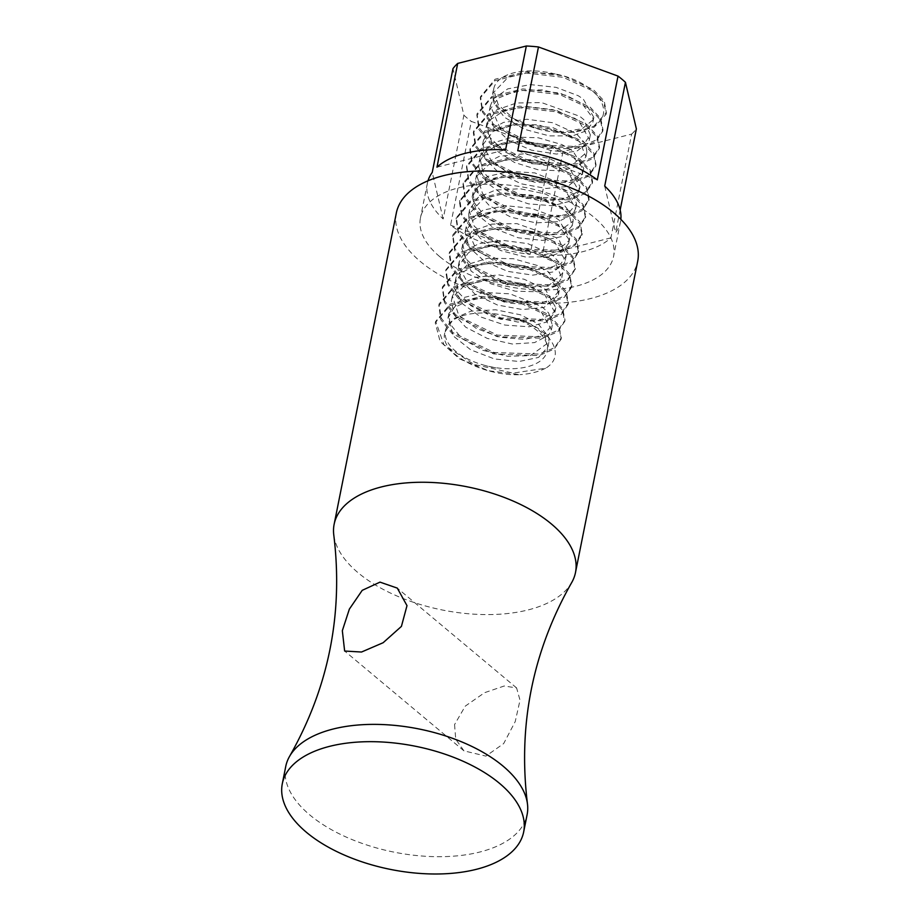 <?xml version="1.0" encoding="UTF-8"?>
<svg xmlns="http://www.w3.org/2000/svg" width="920" height="920" viewBox="0 0 920 920"><rect width="100%" height="100%" fill="white"/><g stroke="black" fill="none" stroke-linecap="round" stroke-linejoin="round"><path stroke-width="0.69" stroke-dasharray="4.6 3.45" d="M445.153 331.786L453.606 318.699L470.879 311.19L495.5 309.764L520.49 314.801L538.234 323.874L548.872 337.375L548.929 342.263L530.414 355.637L507.564 356.258L482.609 350.267L461.759 338.491L449.88 323.679L448.948 313.352L462.829 297.781L484.553 292.479L510.059 293.836L541.776 306.601L548.653 312.961L552.276 324.955L543.662 335.029L524.607 339.399L500.169 337.237L476.261 328.417L458.654 315.031L452.421 296.022L457.78 286.281L474.881 277.438L498.858 274.885L524.124 279.231L545.284 289.26L555.818 307.728L553.541 312.685L539.844 320.344L517.903 322.08L492.878 316.813L470.971 305.796L458.574 292.479L455.745 278.68L456.4 276.287L467.521 264.5L488.083 258.14L513.441 258.738L537.406 265.5L548.619 271.964L559.532 289.075L559.348 290.421L551.54 299.759L534.646 304.669L510.542 303.278L486.116 295.423L467.532 282.428L459.046 267.294L459.241 261.441L465.612 251.022L478.837 243.627L502.297 240.315L527.792 243.627L552.092 254.713L561.43 264.776L562.683 273.067L549.332 285.108L528.091 287.569L503.125 283.394L480.573 272.952L465.784 258.692L462.806 244.168L472.144 231.173L491.832 224.112L516.844 223.594L555.657 237.406L559.325 240.396L566.122 255.806L561.039 263.614L544.398 269.64L520.915 269.364L496.225 262.2L476.341 249.837L466.187 226.803L468.786 220.455L483.149 210.105L505.701 205.689L531.277 208.276L553.667 216.579L559.049 220.075L569.698 238.556L569.101 240.591L558.405 249.584L538.315 253.126L513.486 249.699L490.118 240.131L474.225 226.17L469.315 211.025L469.556 209.518L477.951 197.524L495.535 190.026L520.226 188.749L545.169 193.913L562.43 202.814L573.114 216.568L573.114 221.202L554.197 234.657L531.231 235.14L506.299 229.011L485.599 217.143L473.949 202.296L473.133 192.291L487.393 176.536L509.254 171.384L534.773 172.88L565.972 185.541L573.056 192.153L576.472 203.883L567.548 214.118L548.32 218.362L523.825 216.05L500.008 207.115L482.586 193.648L476.606 174.961L482.229 164.967L499.525 156.25L523.595 153.847L548.814 158.32L569.48 168.199L580.002 186.656L577.564 191.831L563.638 199.387L541.569 200.974L516.557 195.569L494.776 184.46L482.666 171.258L479.941 157.619L480.7 154.939L492.062 143.232L512.773 137.023L538.177 137.758L562.039 144.635L572.815 150.903L583.705 168.268L583.544 169.361L575.587 178.779L558.382 183.655L534.198 182.114L509.829 174.133L491.441 161.058L483.195 145.923L483.425 140.38L489.934 129.835L503.458 122.417L527.01 119.255L552.495 122.705L576.276 133.653L585.752 143.98L586.879 152.007L573.16 164.162L551.781 166.497L526.803 162.173L504.367 151.616L489.785 137.31L486.99 123.107L496.65 109.894L516.499 102.971L541.581 102.591L579.841 116.345L583.786 119.588L590.306 134.734L584.982 142.726L568.146 148.637L544.582 148.223L519.926 140.921L500.204 128.478L490.383 105.742L493.166 99.13L507.748 88.883L530.426 84.605L555.99 87.331L578.254 95.737L583.245 99.015L593.883 117.495L593.181 119.761L582.256 128.662L562.016 132.066L537.142 128.489L513.877 118.806L498.237 104.811L493.626 89.665C485.783 109.733 530.61 134.194 568.387 132.618L594.285 127.132L606.211 114.172L603.831 102.672L593.319 91.172L563.12 77.303L526.091 73.002L494.948 80.695L480.286 97.934L482.436 112.148L493.465 126.189L535.21 146.418L580.451 147.982L595.861 141.553L602.611 131.41L600.449 119.91L589.927 108.514L559.601 94.53L522.686 90.39L491.349 97.922L476.916 115.31L478.837 129.455L490.118 143.451L531.679 163.725L577.104 165.358L592.261 158.827L599.184 148.672L597.103 137.252L586.339 125.821L556.255 111.791L519.167 107.686L488.037 115.218L473.328 132.583L475.41 146.682L486.714 160.758L528.183 180.929L573.505 182.666L588.754 176.088L595.872 166.048L593.526 154.583L582.877 143.071L552.805 129.168L515.683 124.901L484.644 132.572L469.832 149.799L472.086 163.99L483.138 178.077L524.814 198.248L570.009 199.881L585.453 193.418L592.307 183.344L590.019 171.821L579.566 160.356L549.24 146.452L512.302 142.22L481.034 149.845L466.532 167.164L468.556 181.343L479.676 195.35L521.364 215.625L566.708 217.189L581.992 210.726L588.765 200.56L586.707 189.106L576.047 177.709L545.824 163.679L508.841 159.585L477.572 167.083L463.047 184.494L464.991 198.605L476.341 212.623L517.822 232.852L563.235 234.565L578.381 227.976L585.442 217.879L583.234 206.459L572.481 194.982L542.466 181.01L505.322 176.824L474.272 184.425L459.448 201.71L461.667 215.843L472.845 229.942L514.395 250.102L559.624 251.804L574.988 245.272L582.026 235.244L579.646 223.744L569.123 212.232L538.924 198.363L501.894 194.062L470.764 201.756L456.09 218.994L458.252 233.208L469.269 247.25L511.025 267.478L556.255 269.042L571.676 262.614L578.415 252.482L576.242 240.982L565.742 229.563L535.405 215.602L498.49 211.439L467.164 218.994L452.732 236.371L454.652 250.527L465.922 264.511L507.495 284.786L552.92 286.419L568.077 279.887L574.988 269.733L572.918 258.313L562.154 246.882L532.059 232.852L494.983 228.758L463.829 236.279L449.144 253.644L451.214 267.743L462.518 281.819L503.987 301.99L549.32 303.726L564.558 297.148L571.676 287.109L569.342 275.643L558.681 264.132L528.62 250.228L491.498 245.962L460.46 253.632L445.636 270.871L447.89 285.05L458.942 299.138L500.618 319.309L545.813 320.942L561.246 314.479L568.123 304.405L565.823 292.882L555.37 281.416L525.055 267.524L488.106 263.281L456.849 270.917L442.336 288.213L444.371 302.404L455.48 316.411L497.179 336.685L542.512 338.249L557.808 331.798L564.581 321.62L562.511 310.166L551.862 298.77L521.628 284.74L484.656 280.646L453.376 288.144L438.863 305.555L440.795 319.666L452.145 333.684L493.626 353.912L539.051 355.626L554.197 349.048L561.246 338.94L559.049 327.52L548.285 316.043L518.27 302.07L481.125 297.896L450.064 305.497L435.24 322.782L440.105 341.435L459.482 358.892L488.669 370.76L519.972 374.67C482.16 376.36 437.506 351.842 445.153 331.786M568.341 132.549A63.296 32.315 -168.7 0 0 593.998 126.04C617.251 112.263 596.309 81.776 555.312 73.979L530.276 72.254L508.484 76.912L492.901 93.242L493.373 102.177L504.217 117.116L524.4 129.306L549.251 135.884L572.55 135.884L586.477 130.732L592.928 122.187L593.067 118.415L582.222 103.776L566.57 95.462L541.834 89.873L516.925 90.666L498.249 98.118L489.336 110.48L493.281 126.063L508.472 140.22L531.495 150.178L556.428 154.077L577.035 151.006L588.524 142.335L589.478 139.529L578.852 121.037L574.77 118.312L552.816 109.664L527.286 106.605L504.321 110.538L489.221 120.52L485.99 127.776L495.052 149.787L514.384 162.438L538.913 170.039L562.683 170.809L579.991 165.186L585.902 156.756L580.014 142.232L575.437 138.379L538.464 124.786L513.279 124.821L493.028 131.434L482.586 145.141L484.955 158.573L499.008 172.994L521.157 183.804L546.169 188.462L567.87 186.461L582.486 174.03L581.635 166.635L571.872 155.675L549.309 145.072L523.894 141.3L500.089 144.118L485.852 151.593L479.021 162.403L478.71 167.198L486.358 182.355L504.321 195.603L528.54 203.883L552.874 205.769L570.837 200.997L579.14 191.394L568.422 172.925L558.67 167.141L535.049 159.999L509.588 158.918L488.508 164.806L476.572 176.283L475.548 179.642L478.066 192.912L489.486 205.815L510.945 217.166L535.934 222.893L558.29 221.639L572.734 214.36L575.587 208.679L565.547 190.578L545.226 180.619L520.478 175.939L496.202 177.997L478.446 186.427L472.213 196.995L477.572 214.935L494.534 228.551L518.167 237.785L542.777 240.43L562.396 236.509L572.067 225.917L569.123 214.808L561.556 207.564L531.645 195.155L506.092 193.327L483.909 198.145L468.717 214.314L469.28 223.56L480.366 238.475L500.71 250.562L525.584 257.013L548.791 256.875L562.419 251.712L568.732 243.236L568.836 239.211L558.026 224.836L541.914 216.349L517.109 210.887L492.257 211.818L473.903 219.293L465.014 232.323L469.303 247.445L484.702 261.544L507.828 271.388L532.737 275.149L553.184 271.94L564.443 263.166L565.282 260.59L554.656 242.098L550.194 239.142L528.115 230.598L502.561 227.677L479.722 231.759L464.83 241.845L461.794 248.837L471.178 271.158L490.671 283.716L515.257 291.191L538.936 291.812L556.048 286.074L561.706 277.828L555.565 263.039L551.241 259.44L513.74 245.778L488.589 245.95L468.51 252.701L458.401 266.202L460.943 279.956L475.214 294.331L497.49 305.037L522.479 309.546L544.053 307.418L558.29 295.09L557.324 287.431L547.676 276.748L524.607 265.983L499.169 262.349L475.467 265.316L461.529 272.768L454.825 283.464L454.549 288.57L462.449 303.726L480.596 316.905L504.873 325.059L529.149 326.796L546.802 321.988L554.944 312.455L544.226 293.998L534.048 288.006L510.324 280.968L484.886 280.025L463.956 286.062L452.26 297.631L451.352 300.702L453.951 314.134L465.669 327.163L487.266 338.41L512.267 344.011L534.509 342.608L548.722 335.214L551.402 329.751L540.891 311.293L520.8 301.599L495.753 296.976L471.558 299.172L453.985 307.728L448.017 318.055L453.64 336.306L470.787 349.865L494.5 358.972L519.075 361.491L538.534 357.431L547.871 346.955L544.732 335.604L537.384 328.647C529.437 322.954 519.283 318.791 506.909 316.158A51.876 26.485 -168.7 0 0 445.418 330.717A51.876 26.485 -168.7 0 0 445.245 331.798A51.876 26.485 -168.7 0 0 483.356 364.987A51.876 26.485 -168.7 0 0 498.962 368.103A51.876 26.485 -168.7 0 0 542.673 358.961A51.876 26.485 -168.7 0 0 536.969 330.556A51.876 26.485 -168.7 0 0 506.909 316.158C548.021 323.863 568.755 354.395 545.709 368.218L512.969 373.106L473.892 364.377L443.888 344.724L435.723 321.367L450.225 304.048L481.505 296.435L518.431 300.667L548.757 314.571L559.199 326.036L561.223 338.962M555.289 74.025A51.876 26.485 -168.7 0 0 493.798 88.596A51.876 26.485 -168.7 0 0 493.626 89.665M545.617 368.172A63.296 32.315 11.3 0 1 519.972 374.67M593.998 126.04L606.326 112.62L604.29 101.2L593.595 89.815L563.396 75.751L526.389 71.668L495.144 79.189L480.596 96.588L482.574 110.687L493.925 124.729L535.394 144.934L580.784 146.648L595.942 140.059L603.025 129.984L600.783 118.553L590.053 107.065L560.027 93.115L522.882 88.906L491.843 96.531L477.008 113.792L479.251 127.937L490.394 142.036L531.967 162.184L577.185 163.886L592.572 157.366L599.575 147.338L597.206 135.815L586.707 124.315L556.485 110.446L519.478 106.156L488.301 113.838L473.685 131.1L475.812 145.302L486.841 159.344L528.586 179.572L573.838 181.136L589.237 174.708L595.976 164.553L593.837 153.065L583.291 141.668L552.977 127.673L516.051 123.544L484.725 131.065L470.292 148.465L472.201 162.61L483.506 176.605L525.055 196.868L570.48 198.513L585.626 191.969L592.572 181.827L590.479 170.407L579.703 158.976L549.642 144.946L512.543 140.84L481.424 148.373L466.693 165.727L468.797 179.826L480.079 193.901L521.559 214.072L566.87 215.809L582.13 209.242L589.248 199.203L586.879 187.726L576.265 176.214L546.169 162.322L509.07 158.044L478.009 165.727L463.22 182.953L465.462 197.144L476.502 211.232L518.202 231.403L563.396 233.024L578.841 226.573L585.672 216.487L583.395 204.964L572.941 193.511L542.616 179.607L505.69 175.375L474.398 182.999L459.919 200.318L461.921 214.498L473.064 228.505L514.74 248.779L560.084 250.343L575.345 243.88L582.153 233.703L580.094 222.261L569.399 210.864L539.212 196.822L502.205 192.74L470.959 200.238L456.412 217.649L458.367 231.748L469.729 245.778L511.198 265.995L556.6 267.72L571.757 261.13L578.829 251.045L576.598 239.614L565.857 228.125L535.842 214.164L498.697 209.967L467.659 217.58L452.812 234.853L455.055 248.998L466.21 263.097L507.782 283.245L553 284.947L568.376 278.426L575.391 268.398L573.022 256.887L562.511 245.375L532.3 231.506L495.282 227.217L464.117 234.91L449.477 252.16L451.616 266.363L462.645 280.404L504.401 300.633L549.642 302.197L565.041 295.768L571.791 285.625L569.641 274.125L559.107 262.729L528.793 248.745L491.866 244.605L460.541 252.137L446.096 269.525L448.017 283.67L459.31 297.666L500.859 317.929L546.284 319.573L561.441 313.03L568.376 302.887L566.294 291.467L555.519 280.036L525.447 266.006L488.347 261.901L457.228 269.433L442.508 286.787L444.601 300.886L455.894 314.973L497.375 335.133L542.685 336.881L557.934 330.303L565.053 320.263L562.695 308.798L552.069 297.275L521.985 283.383L484.874 279.105L453.824 286.787L439.024 304.014L441.266 318.205L452.306 332.292L494.005 352.464L539.2 354.096L554.645 347.633L561.487 337.548M517.741 150.73L597.298 179.871M550.861 150.546L471.304 121.405L450.57 225.181A98.451 50.267 -168.7 0 0 530.127 254.322L550.861 150.546A98.451 50.267 -168.7 0 0 563.005 151.512L542.271 255.277A98.451 50.267 -168.7 0 0 610.903 237.866L631.637 134.101L563.005 151.512M530.127 254.322L450.57 225.181M436.966 167.187L505.597 149.764M604.705 186.07L615.63 232.622A98.451 50.267 -168.7 0 0 620.482 221.812A98.451 50.267 -168.7 0 0 620.851 219.328M620.16 209.978L615.63 232.622M610.903 237.866L542.271 255.277M427.995 180.791A98.451 50.267 -168.7 0 0 427.386 183.23A98.451 50.267 -168.7 0 0 443.152 218.971L463.887 115.207L452.973 68.655M443.152 218.971L432.239 172.419M439.794 256.703A98.451 50.267 -168.7 0 0 543.317 290.041A98.451 50.267 -168.7 0 0 613.571 256.404A98.451 50.267 -168.7 0 0 526.872 187.818A98.451 50.267 -168.7 0 0 420.474 217.821A98.451 50.267 -168.7 0 0 439.794 256.703M463.887 115.207A98.451 50.267 -168.7 0 0 467.44 118.346A98.451 50.267 -168.7 0 0 471.304 121.405M631.637 134.101A98.451 50.267 -168.7 0 0 636.364 128.857M454.56 724.592L455.733 739.22L463.956 750.858L485.921 756.113L503.677 743.567L515.223 721.591L520.018 700.212L516.603 687.93L504.183 686.009L484.564 692.691L465.29 706.1L454.56 724.592M396.336 213.003A123.061 62.836 -168.7 0 0 420.497 261.602A123.061 62.836 -168.7 0 0 549.895 303.278A123.061 62.836 -168.7 0 0 637.698 261.222M333.822 535.337A123.061 62.836 -168.7 0 0 358.282 572.907A123.061 62.836 -168.7 0 0 477.422 614.353A123.061 62.836 -168.7 0 0 571.538 582.832M285.752 766.429A123.061 62.836 -168.7 0 0 309.902 815.028A123.061 62.836 -168.7 0 0 439.311 856.704A123.061 62.836 -168.7 0 0 527.114 814.66M448.902 313.306L447.948 318.044M548.906 342.286L547.952 347.024M452.352 296.01L451.409 300.748M552.356 324.99L551.413 329.728M455.814 278.714L454.859 283.452M555.818 307.694L554.875 312.432M459.264 261.43L458.321 266.156M559.268 290.398L558.325 295.136M462.725 244.133L461.771 248.86M562.729 273.102L561.786 277.84M466.175 226.837L465.232 231.564M566.179 255.817L565.236 260.544M469.637 209.541L468.683 214.279M569.641 238.51L568.698 243.248M473.087 192.245L472.144 196.983M573.091 221.225L572.148 225.952M476.548 174.949L475.594 179.688M576.553 203.929L575.609 208.656M479.998 157.653L479.055 162.392M580.002 186.633L579.059 191.36M483.46 140.357L482.505 145.095M583.464 169.337L582.521 174.076M486.91 123.073L485.967 127.799M586.914 152.041L585.971 156.78M493.798 88.596L492.878 93.207M593.825 117.449L592.882 122.187M435.631 321.367L435.355 322.805M439.093 304.072L438.805 305.509M442.554 286.775L442.255 288.213M564.96 320.229L564.673 321.666M446.004 269.479L445.717 270.917M568.422 302.933L568.134 304.37M449.466 252.183L449.178 253.621M571.872 285.637L571.584 287.075M452.916 234.887L452.628 236.336M575.333 268.341L575.046 269.79M456.377 217.603L456.09 219.029M578.784 251.045L578.496 252.494M459.827 200.307L459.54 201.744M582.245 233.761L581.957 235.186M463.289 183.011L463.001 184.448M585.695 216.464L585.407 217.902M466.739 165.715L466.451 167.152M589.156 199.168L588.869 200.606M470.2 148.419L469.913 149.856M592.606 181.873L592.319 183.31M473.65 131.123L473.363 132.56M596.068 164.577L595.78 166.014M477.112 113.827L476.824 115.264M599.518 147.28L599.231 148.718M606.429 112.7L606.142 114.126M480.562 96.531L480.274 97.968M602.98 129.984L602.692 131.422M483.356 364.987L491.038 367.16L498.962 368.103M490.371 105.777L489.417 110.503M590.375 134.745L589.432 139.483M427.386 183.23L420.474 217.821M620.482 221.812L613.571 256.404M516.603 687.93L397.291 588.11M463.956 750.858L344.643 651.038"/><path stroke-width="1.38" d="M538.476 46.966L618.033 76.107L597.298 179.871A98.451 50.267 -168.7 0 0 517.741 150.73L538.476 46.966A98.451 50.267 -168.7 0 0 526.332 46L505.597 149.764A98.451 50.267 -168.7 0 0 436.966 167.187L457.7 63.411L526.332 46M620.851 219.328A98.451 50.267 -168.7 0 0 604.705 186.07L625.439 82.305L636.364 128.857L620.16 209.978M457.7 63.411A98.451 50.267 -168.7 0 0 452.973 68.655L432.239 172.419A98.451 50.267 -168.7 0 0 427.995 180.791M625.439 82.305A98.451 50.267 -168.7 0 0 618.033 76.107M342.332 630.694L349.358 609.12L362.216 590.341L380.017 582.13L397.291 588.11L406.996 605.636L401.419 626.394L383.134 642.723L361.514 652.027L344.643 651.038L342.332 630.694M523.664 831.956L527.114 814.66A123.061 62.836 -168.7 0 0 527.424 803.62C517.856 725.178 532.565 651.578 571.538 582.832A123.061 62.836 -168.7 0 0 575.495 572.528L637.698 261.222A123.061 62.836 -168.7 0 0 529.333 175.501A123.061 62.836 -168.7 0 0 396.336 213.003L334.132 524.308A123.061 62.836 -168.7 0 0 333.822 535.337C343.39 613.778 328.681 687.378 289.708 756.125A123.061 62.836 -168.7 0 0 285.752 766.429L282.302 783.725A123.061 62.836 -168.7 0 0 306.452 832.324A123.061 62.836 -168.7 0 0 435.861 874A123.061 62.836 -168.7 0 0 523.664 831.956A123.061 62.836 -168.7 0 0 415.288 746.223A123.061 62.836 -168.7 0 0 282.302 783.725M575.495 572.528A123.061 62.836 -168.7 0 0 467.13 486.806A123.061 62.836 -168.7 0 0 334.132 524.308M527.424 803.62A123.061 62.836 -168.7 0 0 418.749 728.928A123.061 62.836 -168.7 0 0 289.708 756.125"/></g></svg>
